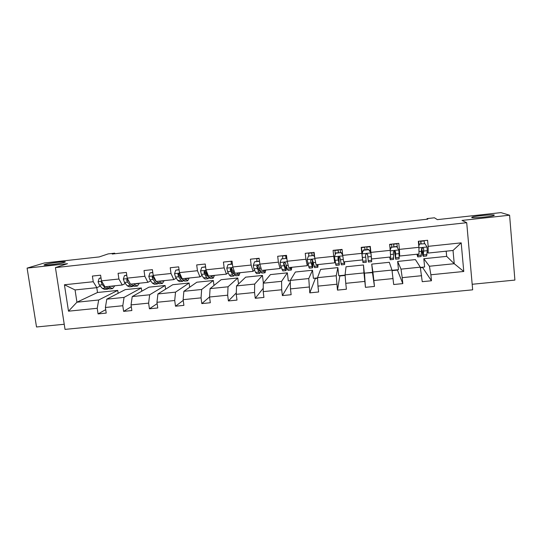 <?xml version="1.0" encoding="UTF-8"?>
<svg xmlns="http://www.w3.org/2000/svg" width="542" height="542" viewBox="0 0 542 542"><rect width="100%" height="100%" fill="white"/><g stroke="black" fill="none" stroke-linecap="round" stroke-linejoin="round"><path stroke-width="0.81" d="M471.696 217.559L472.055 217.132C474.853 215.987 492.685 214.327 494.297 215.072L493.992 215.52C491.12 216.685 472.773 218.351 471.696 217.559M45.108 264.469C49.85 262.945 68.881 260.77 64.742 262.226L64.383 262.348C59.993 263.852 40.352 266.115 44.627 264.632L45.108 264.469M472.177 284.272L514.9 280.085L509.588 215.208L462.008 220.425L466.709 222.708L55.426 267.599L67.52 263.683L27.1 268.114L36.517 326.982L64.234 324.265M27.1 268.114L44.376 262.972L99.206 256.928L108.163 253.9L114.728 253.175L112.221 254.035L427.814 219.144L427.049 218.609L427.11 219.225M509.588 215.208L500.937 212.62L437.38 219.632L434.44 217.789L427.049 218.609M55.426 267.599L65.026 329.38L472.671 289.828L466.709 222.708M420.328 267.436L424.616 267.003L423.817 258.724L429.42 266.244L454.237 263.71L463.769 271.474L430.883 274.774L431.452 280.77L422.638 267.531L420.382 267.762M423.817 258.724L446.669 256.359L454.237 263.71L453.024 250.465L428.16 253.06L427.177 251.894M429.42 266.244L430.883 274.774M392.008 270.322L398.472 269.665L397.645 261.434L401.019 269.137L420.287 267.172L422.238 281.684L431.452 280.77M421.662 275.702L402.211 277.653L402.808 283.615L397.435 270.099L392.056 270.648M363.458 264.97L363.96 272.924L345.078 274.848L346.033 266.772L363.458 264.97L364.326 273.148L372.578 272.308L371.717 264.117L372.91 272.009L391.974 270.065L393.695 284.523L402.808 283.615M393.092 278.574L373.844 280.505L374.461 286.433L372.462 272.646L364.468 273.134M363.96 272.924L365.437 287.335L374.461 286.433M364.813 281.413L345.762 283.324L346.406 289.225L337.47 290.112L339.827 275.973L345.125 275.431M345.098 275.112L338.75 275.756L337.856 267.619L320.593 269.408L317.537 277.66L336.223 275.749L337.47 290.112M336.819 284.225L317.964 286.122L318.628 291.982L309.787 292.863L315.369 278.459L317.565 278.242M317.544 277.917L313.411 278.344L312.49 270.248L295.383 272.016L290.268 280.438L308.764 278.554L309.787 292.863M309.116 287.009L290.451 288.886L291.142 294.712L282.389 295.586L290.309 282.321M290.268 280.702L288.303 280.898L287.355 272.843L270.411 274.598L263.27 283.195L281.583 281.325L281.691 289.767L282.389 295.586M281.691 289.767L263.216 291.623L263.927 297.423L255.262 298.283L263.236 288.256M263.385 283.053L262.45 275.424L245.662 277.158L236.542 285.919L254.672 284.069L254.544 292.49L255.262 298.283M254.544 292.49L236.251 294.326L236.983 300.099L228.406 300.952L236.298 292.924M238.541 284.001L237.782 277.978L221.143 279.699L210.079 288.622L228.033 286.793L227.667 295.194L228.406 300.952M227.667 295.194L209.558 297.009L210.31 302.748L201.814 303.595L209.564 296.935M213.982 285.471L213.331 280.505L196.848 282.213L183.873 291.298L201.651 289.482L201.055 297.863L201.814 303.595M201.055 297.863L183.128 299.665L183.901 305.37L175.493 306.21L183.23 300.41M189.673 287.233L189.111 283.012L172.769 284.706L157.925 293.94L175.527 292.145L174.714 300.512L175.493 306.21M174.714 300.512L156.956 302.294L157.756 307.971L149.429 308.798L157.146 303.635M165.608 289.164L165.1 285.498L148.915 287.172L132.234 296.562L149.667 294.787L148.623 303.134L149.429 308.798M148.623 303.134L131.049 304.895L131.862 310.546L123.617 311.365L131.306 306.704M141.774 291.196L141.313 287.958L125.27 289.618L106.788 299.157L124.05 297.402L122.797 305.729L123.617 311.365M122.797 305.729L105.392 307.477L106.225 313.093L98.061 313.899L105.71 309.651M96.788 287.666L97.506 292.497L76.937 302.206L98.685 299.99L97.221 308.296L98.061 313.899M97.221 308.296L68.502 311.183L64.423 284.767L93.244 281.725L92.397 276.061L100.602 275.187L101.442 280.858L118.908 279.015L118.081 273.317L126.367 272.436L127.194 278.134L144.829 276.271L144.023 270.546L152.39 269.659L153.196 275.39L171.015 273.507L170.222 267.755L178.677 266.847L179.456 272.612L197.457 270.715L196.685 264.93L205.222 264.015L205.987 269.814L224.164 267.89L223.419 262.071L232.037 261.156L232.782 266.982L251.142 265.045L250.418 259.191L259.13 258.263L259.848 264.123L278.392 262.165L277.687 256.278L286.488 255.343L287.185 261.237L305.925 259.252L305.241 253.338L314.13 252.389L314.807 258.317L333.737 256.319L333.079 250.37L342.063 249.408L342.713 255.37L361.832 253.351L361.202 247.362L370.274 246.393L370.904 252.389L390.226 250.35L389.617 244.334L398.79 243.351L399.386 249.381L418.912 247.315L418.329 241.265L427.597 240.275L428.173 246.339L461.195 242.85L463.769 271.474M418.912 247.315L419.007 254.015L399.705 256.027L399.122 254.828M399.705 256.027L399.386 249.381M397.645 261.434L415.402 259.591L420.287 267.172M401.019 269.137L402.211 277.653M390.226 250.35L390.647 256.976L371.541 258.974L371.351 257.735M371.541 258.974L370.904 252.389M371.717 264.117L389.312 262.294L391.974 270.065M372.91 272.009L373.844 280.505M342.713 255.37L343.669 261.881L362.578 259.909L362.51 258.663M362.578 259.909L361.832 253.351M345.078 274.848L345.762 283.324M314.807 258.317L316.067 264.767L334.793 262.809L335.105 261.529M334.793 262.809L333.737 256.319M337.856 267.619L336.223 275.749M317.537 277.66L317.964 286.122M287.185 261.237L288.75 267.619L307.287 265.682L307.971 264.374M307.287 265.682L305.925 259.252M312.49 270.248L308.764 278.554M290.268 280.438L290.451 288.886M259.848 264.123L261.711 270.444L280.058 268.527L281.108 267.186M280.058 268.527L278.392 262.165M287.355 272.843L281.583 281.325M263.27 283.195L263.216 291.623M232.782 266.982L234.937 273.236L253.1 271.339L254.51 269.963M253.1 271.339L251.142 265.045M262.45 275.424L254.672 284.069M236.542 285.919L236.251 294.326M205.987 269.814L208.426 276.007L226.407 274.13L228.175 272.721M226.407 274.13L224.164 267.89M237.782 277.978L228.033 286.793M210.079 288.622L209.558 297.009M179.456 272.612L182.173 278.751L199.984 276.887L202.091 275.451M205.337 273.243L206.102 272.728M199.984 276.887L197.457 270.715M213.331 280.505L201.651 289.482M183.873 291.298L183.128 299.665M153.196 275.39L156.184 281.461L173.819 279.618L176.265 278.154M179.646 276.135L180.296 275.749M173.819 279.618L171.015 273.507M189.111 283.012L175.527 292.145M157.925 293.94L156.956 302.294M127.194 278.134L130.453 284.15L147.912 282.328L150.69 280.831M154.192 278.954L154.66 278.703M147.912 282.328L144.829 276.271M165.1 285.498L149.667 294.787M132.234 296.562L131.049 304.895M101.442 280.858L104.965 286.813L122.255 285.004L125.358 283.486M122.255 285.004L118.908 279.015M141.313 287.958L124.05 297.402M106.788 299.157L105.392 307.477M64.423 284.767L75.06 289.936L96.849 287.66L100.27 286.108M96.849 287.66L93.244 281.725M114.809 253.751L114.728 253.175M446.669 256.359L446.188 251.176M97.506 292.497L117.736 290.404L98.685 299.99M75.06 289.936L76.937 302.206L68.502 311.183M118.156 293.29L117.736 290.404M428.16 253.06L428.173 246.339M461.195 242.85L453.024 250.465M365.437 287.335L364.502 273.453M101.036 278.107L99.2 278.297L98.082 281.793L99.322 285.065L102.357 288.391L104.681 289.435L107.296 289.164M109.254 286.366L110.317 287.565L112.58 288.615L114.789 285.783M111.083 286.169L112.343 286.481L113.197 285.952M101.002 277.87L99.2 278.297M101.923 281.671L101.401 282.68L102.377 284.746L105.378 288.08L107.682 289.123L108.414 288.771M112.201 288.656L109.579 288.927L107.289 287.877L106.218 286.677M102.662 282.924L102.242 282.307L101.401 282.68M126.794 275.37L124.464 275.614L123.325 279.13L124.484 282.429L127.282 285.797L129.409 286.867L132.085 286.589M134.341 283.744L135.317 284.957L137.39 286.041L139.362 283.222M136.001 283.568L137.146 283.893L137.912 283.371M126.76 275.133L124.464 275.614M127.627 278.947L126.659 280.024L127.566 282.104L130.331 285.478L132.438 286.555L133.19 286.129M131.516 284.36L131.035 284.089M137.045 286.074L134.355 286.352L132.262 285.275L131.272 284.062M129.423 282.253L127.417 279.658L126.659 280.024M152.803 272.606L149.978 272.904L148.806 276.44L149.89 279.767L152.444 283.175L154.375 284.272L157.119 283.988M155.391 280.58L155.54 280.146M159.673 281.095L160.561 282.328L162.431 283.439L164.165 280.627M161.157 280.946L162.187 281.278L162.871 280.763M152.769 272.369L149.978 272.904M153.745 276.501C152.763 276.054 152.234 276.332 152.166 277.335L153 279.435L155.527 282.849L157.431 283.954L158.196 283.425M156.868 281.82L155.601 280.871L152.844 276.982L152.166 277.335M162.119 283.466L159.368 283.757L157.471 282.653L156.577 281.42M155.33 279.726L154.226 277.484M179.077 269.814L175.743 270.173L174.544 273.724L175.547 277.07L177.851 280.526L179.578 281.65L182.39 281.359M180.561 277.531L180.75 276.65M185.249 278.425L187.708 280.81L189.205 278.012M186.556 278.29L187.471 278.642L188.067 278.134M179.05 269.577L175.743 270.173M187.437 280.837L184.619 281.129L182.932 279.997L179.395 273.696C178.453 273.378 177.959 273.69 177.918 274.625L178.684 276.745L180.967 280.2L182.668 281.332L183.447 280.654M182.193 279.191L181.008 278.215L178.514 274.272L177.918 274.625M205.614 266.996L201.76 267.409L200.526 270.98L201.448 274.354L203.507 277.856L205.025 279.008L207.898 278.71M205.933 274.272L206.123 272.463M211.075 275.729L213.236 278.154L214.483 275.377M212.2 275.614L212.992 275.98L213.501 275.478M205.587 266.759L201.76 267.409M212.999 278.182L210.113 278.48L208.636 277.321L205.276 270.871L203.921 271.888L204.619 274.022L206.651 277.524L208.142 278.683L208.927 277.775M208.108 276.4L206.658 275.532L204.436 271.542L203.921 271.888M232.423 264.15L228.026 264.618L226.773 268.209L227.606 271.61L229.408 275.153L230.716 276.339L233.656 276.034M231.488 270.682L231.556 268.094M231.339 264.022L231.129 261.251M237.152 273.005L239.002 275.478L240.004 272.707M238.094 272.911L238.765 273.29L239.185 272.795M232.389 263.907L228.026 264.618M238.805 275.499L235.851 275.803L234.591 274.618L231.454 268.06L230.187 269.117L230.811 271.278L232.586 274.828L233.866 276.013L234.632 274.706M234.008 273.432L233.622 273.825L232.559 272.829L230.614 268.785L230.187 269.117M259.496 261.278L254.564 261.8L253.277 265.411L254.029 268.839L255.567 272.43L256.657 273.642L259.672 273.331M257.199 266.474L257.179 265.35M256.922 261.305L256.691 258.52M263.487 270.255L265.024 272.775L265.77 270.018M264.239 270.18L264.787 270.573L265.113 270.085M259.469 261.034L254.564 261.8M264.869 272.789L261.84 273.1L260.797 271.888L258.764 266.108L257.931 265.241L256.712 266.325L258.771 272.098L259.835 273.31L260.553 271.291M260.072 270.14L259.598 271.115L257.05 266L256.712 266.325M286.921 258.974L286.549 258.405L281.359 258.954L280.045 262.585L280.709 266.041L282.849 270.919L285.932 270.6M282.748 258.561L282.504 255.763M290.078 267.477L291.305 270.045L291.786 267.301M290.641 267.423L291.068 267.829L291.291 267.355M286.549 258.405L281.359 258.954M291.183 270.052L288.087 270.377L287.267 269.13L285.573 263.29L284.692 262.403L283.5 263.507L285.221 269.34L286.061 270.587L286.616 267.186M286.264 266.149L285.824 268.378L283.751 263.188L283.5 263.507M285.912 255.404L286.149 258.195M285.912 258.222L285.668 255.431M314.665 257.057L313.669 255.526L308.432 256.081L307.084 259.733L309.306 268.168L312.456 267.843M308.825 255.79L308.567 252.985M316.935 264.672L317.836 267.281L318.052 264.557M317.307 264.638L317.598 265.065L317.734 264.591M313.669 255.526L308.432 256.081M313.804 255.262L314.597 256.481M317.761 267.294L314.59 267.619L312.653 260.438L311.738 259.537L310.559 260.655L312.544 267.836C312.883 267.348 312.903 264.808 312.592 260.207M312.388 259.882L312.307 265.614L310.559 260.655M311.921 252.626L312.185 255.431M312.016 255.451L311.758 252.64M313.777 252.43L314.082 255.688M342.686 255.119L341.06 252.619L335.769 253.182L334.394 256.854L336.013 265.397L339.245 265.058M334.394 256.854L335.769 253.182M335.295 254.374L334.881 250.174M344.062 261.84L344.631 264.496L344.577 261.786M344.238 261.827L344.394 262.267L344.427 261.8M341.06 252.619L335.837 252.918M341.108 252.362L342.639 254.713M344.597 264.503L341.352 264.842L340.003 257.558L339.062 256.651L337.89 257.782L339.285 265.052L338.852 256.644M338.764 256.657L339.048 262.823L337.89 257.782M338.188 249.821L338.465 252.64M338.384 252.653L338.1 249.828M340.139 249.611L340.417 252.437M368.729 249.679L370.884 252.999L368.729 249.679L363.391 250.248L361.981 253.941L362.991 262.592L366.29 262.247L365.491 254.787M361.981 253.941L363.391 250.248M362.076 253.385L361.446 247.335M370.884 252.999L371.69 261.684L368.384 262.03L367.632 254.645L366.67 253.731L365.498 254.875L366.297 262.247M370.66 252.47L370.017 246.42M368.696 249.428L363.37 249.998M364.705 246.989L365.003 249.821L364.705 246.989M366.826 247.423L367.056 249.605L366.826 247.423M367.557 254.367L368.384 262.03M367.618 254.557L368.147 259.787L367.564 254.381M390.064 257.037L389.996 257.504L389.867 257.057M390.24 257.016L390.233 259.76L389.712 257.071M398.837 250.052L396.561 246.468L398.837 250.052L399.163 257.47L399.027 258.846L395.728 259.191M397.408 247.782L396.934 243.548M396.683 246.712L391.29 247.281L390.199 250.086M396.561 246.468L391.29 247.281M390.159 249.679L391.182 247.044M394.332 250.79L395.68 259.191L395.538 251.712L394.562 250.783L393.384 251.935L393.573 259.415L390.274 259.753M393.871 246.752L393.553 243.914M391.88 246.969L391.568 244.124M393.641 243.9L393.959 246.745M395.538 251.712L395.443 256.942L394.427 250.783M417.719 254.151L417.516 254.638L417.279 254.198M418.106 254.11L417.753 256.901L416.947 254.232M424.928 243.71L419.278 244.056L424.928 243.71L427.082 247.071L427.252 250.675L426.629 255.973L423.343 256.319M424.454 243.507L424.115 240.648M419.474 244.293L418.79 246.027M418.736 245.438L419.278 244.056M421.568 248.751C422.238 253.392 422.801 255.919 423.255 256.325L423.736 248.737L422.74 247.809L421.561 248.968L421.12 256.549L417.835 256.888M420.958 243.88L420.612 241.021M419.081 244.557L418.695 241.231M420.788 241L421.127 243.859M423.736 248.737L423.017 254.062L421.703 248.365M101.72 281.325L98.109 281.704M105.378 288.08L102.357 288.391M110.317 287.565L107.289 287.877M102.377 284.746L99.322 285.065M127.445 278.608L123.352 279.042M130.331 285.478L127.282 285.797M135.317 284.957L132.262 285.275M127.566 282.104L124.484 282.429M153.427 275.864L148.833 276.352M155.527 282.849L152.444 283.175M160.561 282.328L157.471 282.653M153 279.435L149.89 279.767M179.673 273.093L174.571 273.635M180.967 280.2L177.851 280.526M186.048 279.672L182.932 279.997M178.684 276.745L175.547 277.07M181.17 276.481L180.669 276.535M206.177 270.295L200.56 270.892M206.651 277.524L203.507 277.856M211.78 276.989L208.636 277.321M204.619 274.022L201.448 274.354M207.525 273.717L206.624 273.812M232.945 267.47L226.807 268.121M232.586 274.828L229.408 275.153M231.149 261.529L232.078 261.427M237.769 274.286L234.591 274.618M230.811 271.278L227.606 271.61M234.137 270.925L232.836 271.061M259.991 264.618L253.31 265.323M258.771 272.098L255.567 272.43M256.718 258.798L259.164 258.541M264.008 271.549L260.797 271.888M257.26 268.5L254.029 268.839M261.02 268.107L259.306 268.29M287.307 261.732L280.078 262.497M285.221 269.34L281.982 269.679M282.531 256.048L285.688 255.709M290.505 268.791L287.267 269.13M283.974 265.702L280.709 266.041M288.175 265.262L286.041 265.485M314.902 258.819L307.118 259.645M311.928 266.556L308.662 266.901M308.594 253.263L311.786 252.924M313.798 252.708L314.164 252.667M317.266 266L313.994 266.346M310.959 262.87L307.66 263.216M315.607 262.382L313.046 262.653M342.788 255.878L334.428 256.759M338.899 263.751L335.6 264.089M334.909 250.458L338.127 250.113M340.166 249.896L342.09 249.693M341.717 253.297L342.476 253.216M344.292 263.188L340.986 263.534M338.208 260.011L334.875 260.363M343.316 259.476L340.315 259.794M370.83 252.918L362.015 253.846M366.148 260.912L362.815 261.258M361.846 251.163L362.971 251.041M361.48 247.619L364.732 247.274M366.792 247.057L370.05 246.705M369.305 250.37L370.43 250.255M371.588 260.343L368.255 260.688M365.735 257.125L362.368 257.477M371.236 256.549L367.862 256.901M398.783 249.964L390.26 250.865M393.661 258.046L390.294 258.392M390.01 248.175L390.775 248.094M389.644 244.618L391.595 244.408M393.675 244.185L396.968 243.832M399.163 257.47L395.789 257.823M393.539 254.212L390.491 254.53M399.102 253.629L395.694 253.981M427.028 246.983L418.919 247.843M421.459 255.147L418.058 255.499M418.356 241.556L418.729 241.515M420.822 241.292L424.149 240.933M427.015 254.571L423.607 254.923M421.635 251.264L418.973 251.542M427.252 250.675L423.803 251.034M472.055 217.132L472.102 217.654M44.627 264.632L44.701 265.079M102.106 281.976L101.388 282.294"/></g></svg>
